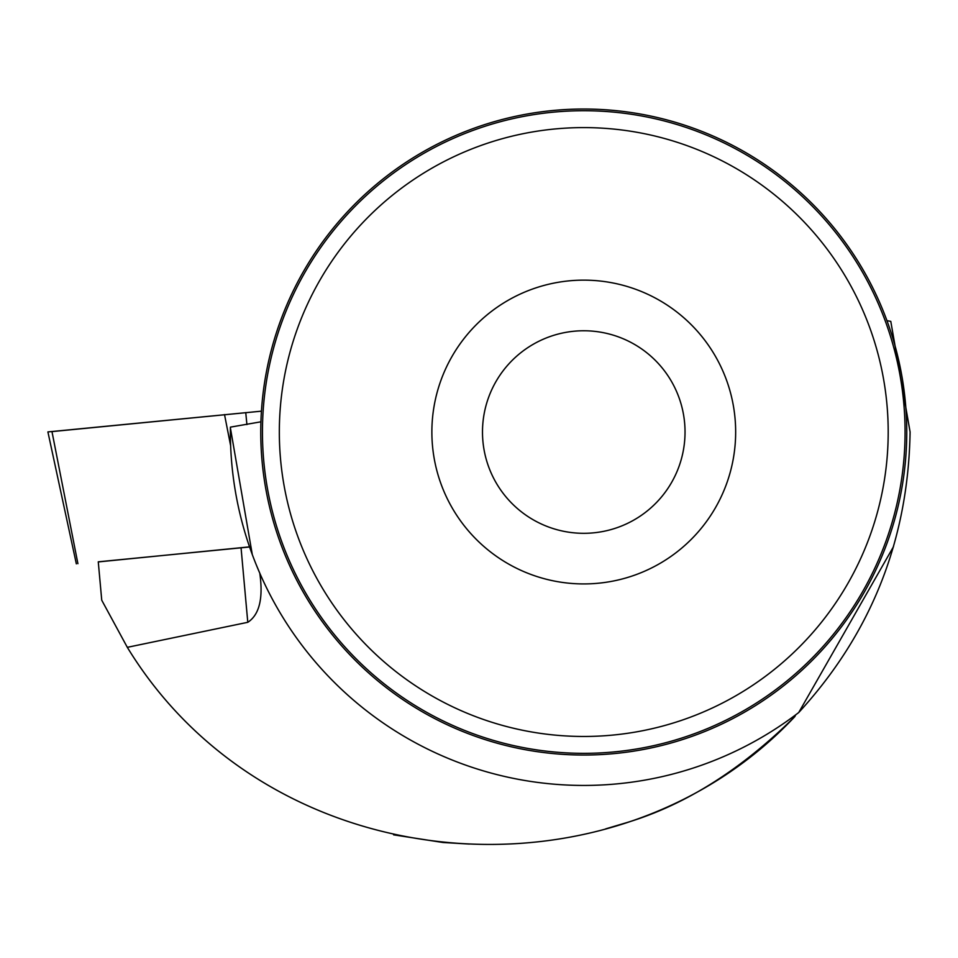 <?xml version="1.0" encoding="UTF-8"?>
<svg xmlns="http://www.w3.org/2000/svg" width="958" height="958" viewBox="0 0 958 958"><rect width="100%" height="100%" fill="white"/><g stroke="black" fill="none" stroke-linecap="round" stroke-linejoin="round"><path stroke-width="1.44" d="M249.547 546.862L98.279 561.915M76.341 563.855L47.9 431.914L261.438 411.162L51.983 431.603M249.595 546.982L98.267 561.819L101.74 600.211L127.318 647.333C270.396 881.947 613.252 909.705 794.817 716.632L795.703 714.812M127.318 647.333L247.787 622.305C259.355 614.761 263.366 598.403 259.798 573.207M393.594 834.837L442.919 842.489L469.288 844.058M794.817 716.632C740.33 770.687 683.006 806.396 622.856 823.76L605.719 828.862M230.399 427.927L252.289 554.55M256.337 564.981L259.846 573.327M260.935 421.807L230.411 427.136A353.382 353.382 0 0 0 798.721 712.536L893.515 546.623M886.952 320.667L890.784 321.373L910.1 431.998C908.232 540.168 871.097 633.681 798.721 712.536M906.759 432.034A322.99 322.99 0 0 0 422.262 152.31A322.99 322.99 0 0 0 422.262 711.758A322.99 322.99 0 0 0 906.759 432.034M905.07 432.034A321.301 321.301 0 0 0 423.113 153.771A321.301 321.301 0 0 0 423.113 710.297A321.301 321.301 0 0 0 905.07 432.034M735.66 432.034A151.903 151.903 0 0 0 507.812 300.489A151.903 151.903 0 0 0 507.812 563.579A151.903 151.903 0 0 0 735.66 432.034M888.198 432.034A304.428 304.428 0 0 0 431.543 168.392A304.428 304.428 0 0 0 431.543 695.676A304.428 304.428 0 0 0 888.198 432.034M685.03 432.034A101.261 101.261 0 0 0 533.127 344.341A101.261 101.261 0 0 0 533.127 519.739A101.261 101.261 0 0 0 685.03 432.034M230.638 445.769L224.519 414.563M51.948 431.471L77.909 563.687M245.751 412.587L246.913 424.586M247.787 622.305L241.057 547.832"/></g></svg>
